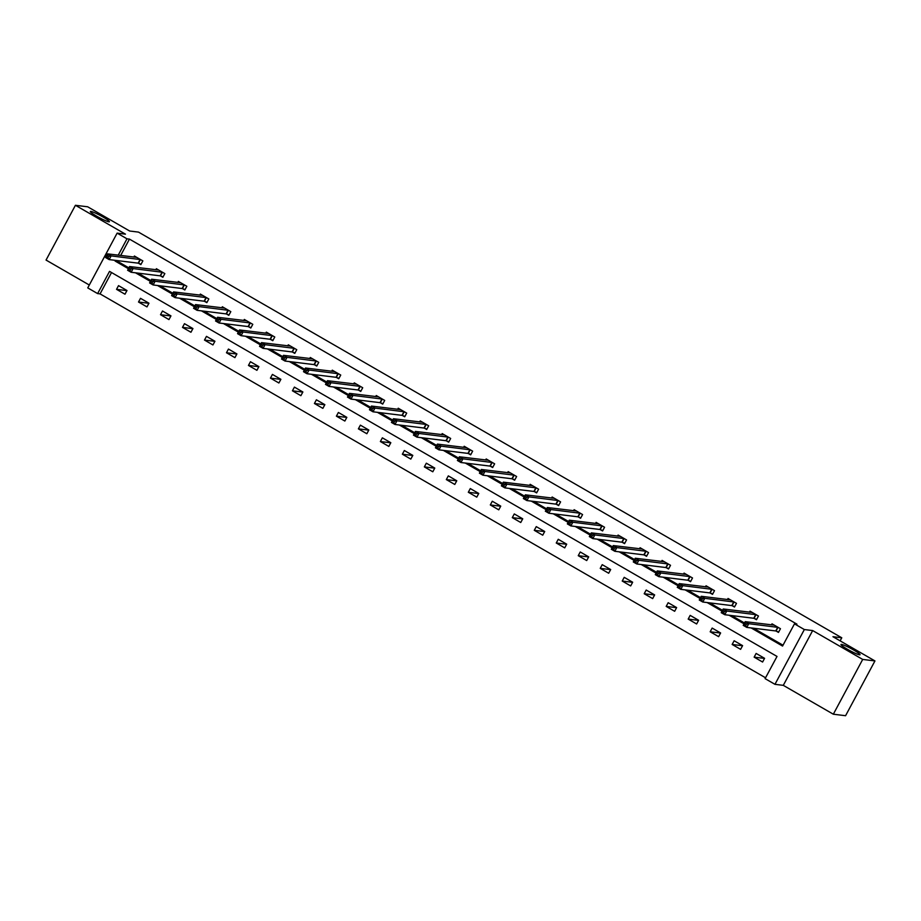 <?xml version="1.0" encoding="UTF-8"?>
<svg xmlns="http://www.w3.org/2000/svg" width="921" height="921" viewBox="0 0 921 921"><rect width="100%" height="100%" fill="white"/><g stroke="black" fill="none" stroke-linecap="round" stroke-linejoin="round"><path stroke-width="1.38" d="M108.885 221.811A10.822 1.186 -151.8 0 1 98.006 216.942A10.822 1.186 -151.8 0 1 90.339 211.496A10.822 1.186 -151.8 0 1 90.845 211.404A10.822 1.186 -151.8 0 1 101.736 216.274A10.822 1.186 -151.8 0 1 109.403 221.719A10.822 1.186 -151.8 0 1 108.885 221.811M859.523 654.819A10.822 1.186 -151.8 0 1 848.644 649.95A10.822 1.186 -151.8 0 1 840.977 644.504A10.822 1.186 -151.8 0 1 841.483 644.412A10.822 1.186 -151.8 0 1 852.374 649.282A10.822 1.186 -151.8 0 1 860.041 654.727A10.822 1.186 -151.8 0 1 859.523 654.819M111.522 272.535L100.067 293.891L97.626 293.592L87.76 287.905L117.128 233.128L126.994 238.815L118.233 255.163M840.125 640.843L841.771 637.793L138.484 232.104L129.665 231.021L87.668 206.788L75.418 205.291L46.05 260.067L89.302 285.015M841.771 637.793L832.952 636.71L874.95 660.933L845.582 715.709L833.332 714.212L862.701 659.424L812.667 630.563L804.344 629.55L774.964 684.326L765.098 678.639L777.013 656.431L109.53 271.384L97.626 293.592M812.667 630.563L783.299 685.351L833.332 714.212M783.299 685.351L774.964 684.326M100.067 293.891L765.558 677.787M874.95 660.933L862.701 659.424M764.58 658.319L756.129 653.438L754.138 657.145L762.6 662.026L764.58 658.319M742.591 645.633L734.141 640.763L732.149 644.458L740.611 649.34L742.591 645.633M720.613 632.957L712.152 628.076L710.172 631.783L718.622 636.653L720.613 632.957M698.625 620.27L690.163 615.389L688.183 619.096L696.633 623.978L698.625 620.27M676.636 607.584L668.174 602.714L666.194 606.409L674.656 611.291L676.636 607.584M654.647 594.908L646.197 590.027L644.205 593.734L652.667 598.604L654.647 594.908M632.658 582.222L624.208 577.34L622.228 581.047L630.678 585.929L632.658 582.222M610.681 569.535L602.219 564.665L600.239 568.361L608.689 573.242L610.681 569.535M588.692 556.86L580.23 551.978L578.25 555.685L586.712 560.555L588.692 556.86M566.703 544.173L558.253 539.292L556.261 542.999L564.723 547.88L566.703 544.173M544.714 531.498L536.264 526.616L534.272 530.312L542.734 535.193L544.714 531.498M522.737 518.811L514.275 513.93L512.295 517.637L520.745 522.506L522.737 518.811M500.748 506.124L492.286 501.243L490.306 504.95L498.756 509.831L500.748 506.124M478.759 493.449L470.297 488.567L468.317 492.263L476.779 497.144L478.759 493.449M456.77 480.762L448.32 475.881L446.328 479.588L454.79 484.458L456.77 480.762M434.781 468.075L426.331 463.194L424.351 466.901L432.801 471.782L434.781 468.075M412.804 455.4L404.342 450.519L402.362 454.214L410.812 459.095L412.804 455.4M390.815 442.713L382.353 437.832L380.373 441.539L388.835 446.409L390.815 442.713M368.826 430.026L360.376 425.157L358.384 428.852L366.846 433.733L368.826 430.026M346.837 417.351L338.387 412.47L336.395 416.165L344.857 421.047L346.837 417.351M324.86 404.664L316.398 399.783L314.418 403.49L322.868 408.36L324.86 404.664M302.871 391.978L294.409 387.108L292.429 390.803L300.879 395.685L302.871 391.978M280.882 379.302L272.42 374.421L270.44 378.117L278.902 382.998L280.882 379.302M258.893 366.616L250.443 361.734L248.451 365.441L256.913 370.311L258.893 366.616M236.904 353.929L228.454 349.059L226.474 352.755L234.924 357.636L236.904 353.929M214.927 341.254L206.465 336.372L204.485 340.068L212.935 344.949L214.927 341.254M192.938 328.567L184.476 323.685L182.496 327.392L190.946 332.262L192.938 328.567M170.949 315.88L162.499 311.01L160.507 314.706L168.969 319.587L170.949 315.88M148.96 303.205L140.51 298.323L138.518 302.019L146.98 306.9L148.96 303.205M126.983 290.518L118.521 285.637L116.541 289.344L124.991 294.213L126.983 290.518M751.145 627.938L782.562 646.058L794.478 623.851L796.93 624.15L129.447 239.115L120.674 255.462M117.888 260.666L117.531 261.322L128.882 267.873M137.977 273.111L150.871 280.548M159.955 285.798L172.849 293.235M181.944 298.485L194.838 305.922M203.932 311.16L216.826 318.597M225.921 323.847L238.815 331.284M247.91 336.533L260.804 343.97M269.888 349.209L282.782 356.646M291.876 361.895L304.77 369.333M313.865 374.582L326.759 382.019M335.854 387.257L348.748 394.695M357.832 399.944L370.726 407.381M379.82 412.631L392.714 420.068M401.809 425.306L414.703 432.743M423.798 437.993L436.692 445.43M445.787 450.68L458.681 458.117M467.764 463.355L480.658 470.792M489.753 476.042L502.647 483.479M511.742 488.729L524.636 496.166M533.731 501.404L546.625 508.841M555.708 514.091L568.614 521.528M577.697 526.766L590.591 534.215M599.686 539.453L612.58 546.89M621.675 552.14L634.569 559.577M643.664 564.815L656.558 572.263M665.641 577.502L678.535 584.939M687.63 590.188L700.524 597.625M709.619 602.864L722.513 610.312M731.608 615.55L744.502 622.987M753.585 628.237L783.023 645.218M776.196 631.092L778.475 632.416L780.455 628.709L772.005 623.828L771.441 624.887M754.207 618.417L756.486 619.729L758.467 616.022L750.016 611.153L749.452 612.2M732.218 605.73L734.498 607.043L736.489 603.347L728.027 598.466L727.463 599.513M710.229 593.043L712.52 594.367L714.5 590.66L706.039 585.779L705.474 586.838M688.252 580.368L690.531 581.681L692.511 577.974L684.061 573.104L683.497 574.151M666.263 567.681L668.542 568.994L670.523 565.298L662.072 560.417L661.508 561.465M644.274 554.995L646.554 556.319L648.545 552.612L640.083 547.73L639.519 548.789M622.285 542.319L624.565 543.632L626.556 539.925L618.095 535.055L617.531 536.103M600.296 529.633L602.587 530.945L604.567 527.249L596.106 522.368L595.553 523.416M578.319 516.946L580.598 518.27L582.579 514.563L574.128 509.681L573.564 510.741M556.33 504.271L558.61 505.583L560.59 501.876L552.14 497.006L551.575 498.054M534.341 491.584L536.621 492.896L538.612 489.201L530.151 484.319L529.587 485.367M512.352 478.897L514.643 480.221L516.623 476.514L508.162 471.633L507.598 472.692M490.375 466.222L492.654 467.534L494.635 463.827L486.184 458.957L485.62 460.005M468.386 453.535L470.666 454.847L472.646 451.152L464.196 446.271L463.631 447.318M446.397 440.848L448.677 442.172L450.668 438.465L442.207 433.584L441.643 434.643M424.408 428.173L426.688 429.485L428.679 425.79L420.218 420.909L419.654 421.956M402.419 415.486L404.71 416.799L406.691 413.103L398.229 408.222L397.676 409.269M380.442 402.799L382.722 404.123L384.702 400.416L376.252 395.535L375.687 396.594M358.453 390.124L360.733 391.437L362.713 387.741L354.263 382.86L353.699 383.907M336.464 377.437L338.744 378.75L340.735 375.054L332.274 370.173L331.71 371.221M314.475 364.751L316.755 366.074L318.747 362.367L310.285 357.498L309.721 358.545M292.498 352.075L294.778 353.388L296.758 349.692L288.308 344.811L287.743 345.859M270.509 339.389L272.789 340.701L274.769 337.005L266.319 332.124L265.755 333.172M248.52 326.702L250.8 328.026L252.791 324.319L244.33 319.449L243.766 320.496M226.531 314.026L228.811 315.339L230.803 311.643L222.341 306.762L221.777 307.81M204.543 301.34L206.834 302.652L208.814 298.957L200.352 294.075L199.799 295.123M182.565 288.653L184.845 289.977L186.825 286.27L178.375 281.4L177.811 282.448M160.576 275.978L162.856 277.29L164.836 273.595L156.386 268.713L155.822 269.761M138.587 263.291L140.867 264.603L142.859 260.908L134.397 256.026L133.833 257.074M117.128 233.128L125.452 234.153L75.418 205.291M129.447 239.115L126.994 238.815M794.478 623.851L804.344 629.55M115.436 260.367L115.09 261.023L128.422 268.725M135.525 272.812L150.411 281.4M157.514 285.498L172.4 294.087M179.491 298.174L194.389 306.762M201.48 310.861L216.366 319.449M223.469 323.547L238.355 332.136M245.458 336.223L260.344 344.811M267.447 348.909L282.333 357.498M289.424 361.596L304.321 370.184M311.413 374.271L326.299 382.86M333.402 386.958L348.288 395.546M355.391 399.645L370.277 408.233M377.368 412.32L392.265 420.909M399.357 425.007L414.243 433.595M421.346 437.694L436.232 446.282M443.335 450.369L458.221 458.957M465.324 463.056L480.209 471.644M487.301 475.743L502.198 484.331M509.29 488.418L524.176 497.006M531.279 501.105L546.165 509.693M553.268 513.791L568.153 522.38M575.245 526.467L590.142 535.055M597.234 539.153L612.131 547.742M619.223 551.84L634.109 560.429M641.212 564.515L656.097 573.104M663.201 577.202L678.086 585.791M685.178 589.889L700.075 598.477M707.167 602.564L722.052 611.153M729.156 615.251L744.041 623.839M117.531 261.322L115.09 261.023M764.534 658.423L754.138 657.145M742.545 645.736L732.149 644.458M720.556 633.049L710.172 631.783M698.567 620.374L688.183 619.096M676.578 607.687L666.194 606.409M654.601 595.001L644.205 593.734M632.612 582.325L622.228 581.047M610.623 569.639L600.239 568.361M588.634 556.952L578.25 555.685M566.645 544.276L556.261 542.999M544.668 531.59L534.272 530.312M522.679 518.903L512.295 517.637M500.69 506.228L490.306 504.95M478.701 493.541L468.317 492.263M456.724 480.866L446.328 479.588M434.735 468.179L424.351 466.901M412.746 455.492L402.362 454.214M390.757 442.817L380.373 441.539M368.768 430.13L358.384 428.852M346.791 417.443L336.395 416.165M324.802 404.768L314.418 403.49M302.813 392.081L292.429 390.803M280.824 379.394L270.44 378.117M258.847 366.719L248.451 365.441M236.858 354.032L226.474 352.755M214.869 341.346L204.485 340.068M192.88 328.67L182.496 327.392M170.892 315.984L160.507 314.706M148.914 303.297L138.518 302.019M126.925 290.622L116.541 289.344M778.694 632.013L775.758 630.954L746.747 627.397L743.224 625.359L745.216 621.663L774.285 625.152M745.031 623.298L745.216 621.663L748.738 623.69L746.747 627.397L745.653 625.601L746.447 624.116L745.031 623.298L744.237 624.783L745.653 625.601M778.176 627.397L748.738 623.69L746.447 624.116M743.224 625.359L744.237 624.783M756.705 619.326L753.769 618.279L724.769 614.71L721.235 612.684L723.227 608.977L752.296 612.465M723.054 610.623L723.227 608.977L726.75 611.014L724.769 614.71L723.664 612.914L724.459 611.429L723.054 610.623L722.26 612.097L723.664 612.914M756.187 614.71L726.75 611.014L724.459 611.429M721.235 612.684L722.26 612.097M734.716 606.64L731.781 605.592L702.781 602.023L699.258 599.997L701.238 596.29L730.318 599.847M701.065 597.936L701.238 596.29L704.761 598.328L702.781 602.023L701.675 600.227L702.47 598.754L701.065 597.936L700.271 599.421L701.675 600.227M734.21 602.023L704.761 598.328L702.47 598.754M699.258 599.997L700.271 599.421M712.727 593.964L709.792 592.905L680.792 589.348L677.269 587.31L679.249 583.615L708.33 587.103M679.076 585.249L679.249 583.615L682.772 585.641L680.792 589.348L679.698 587.552L680.492 586.067L679.076 585.249L678.282 586.735L679.698 587.552M712.221 589.348L682.772 585.641L680.492 586.067M677.269 587.31L678.282 586.735M690.738 581.278L687.803 580.23L658.803 576.661L655.28 574.635L657.272 570.928L686.341 574.416M657.087 572.574L657.272 570.928L660.794 572.966L658.803 576.661L657.709 574.865L658.503 573.38L657.087 572.574L656.293 574.048L657.709 574.865M690.232 576.661L660.794 572.966L658.503 573.38M655.28 574.635L656.293 574.048M668.761 568.591L665.825 567.543L636.814 563.974L633.291 561.948L635.283 558.241L664.352 561.729M635.11 559.887L635.283 558.241L638.806 560.279L636.814 563.974L635.72 562.178L636.515 560.705L635.11 559.887L634.316 561.373L635.72 562.178M668.243 563.974L638.806 560.279L636.515 560.705M633.291 561.948L634.316 561.373M646.772 555.916L643.837 554.856L614.837 551.299L611.314 549.261L613.294 545.566L642.363 549.054M613.121 547.201L613.294 545.566L616.817 547.592L614.837 551.299L613.731 549.503L614.526 548.018L613.121 547.201L612.327 548.686L613.731 549.503M646.254 551.299L616.817 547.592L614.526 548.018M611.314 549.261L612.327 548.686M624.783 543.229L621.848 542.181L592.848 538.612L589.325 536.586L591.305 532.879L620.374 536.367M591.132 534.525L591.305 532.879L594.828 534.917L592.848 538.612L591.743 536.816L592.537 535.331L591.132 534.525L590.338 535.999L591.743 536.816M624.277 538.612L594.828 534.917L592.537 535.331M589.325 536.586L590.338 535.999M602.795 530.542L599.859 529.494L570.859 525.926L567.336 523.899L569.316 520.192L598.385 523.761M569.143 521.839L569.316 520.192L572.839 522.23L570.859 525.926L569.765 524.13L570.56 522.656L569.143 521.839L568.349 523.324L569.765 524.13M602.288 525.926L572.839 522.23L570.56 522.656M567.336 523.899L568.349 523.324M580.817 517.867L577.87 516.808L548.87 513.25L545.347 511.213L547.339 507.517L576.408 511.005M547.155 509.152L547.339 507.517L550.862 509.543L548.87 513.25L547.776 511.454L548.571 509.969L547.155 509.152L546.36 510.637L547.776 511.454M580.299 513.25L550.862 509.543L548.571 509.969M545.347 511.213L546.36 510.637M558.828 505.18L555.893 504.132L526.893 500.564L523.358 498.537L525.35 494.83L554.419 498.319M525.177 496.477L525.35 494.83L528.873 496.868L526.893 500.564L525.787 498.768L526.582 497.282L525.177 496.477L524.383 497.95L525.787 498.768M558.31 500.564L528.873 496.868L526.582 497.282M523.358 498.537L524.383 497.95M536.839 492.493L533.904 491.446L504.904 487.888L501.381 485.851L503.361 482.144L532.442 485.701M503.188 483.79L503.361 482.144L506.884 484.181L504.904 487.888L503.799 486.081L504.593 484.607L503.188 483.79L502.394 485.275L503.799 486.081M536.333 487.888L506.884 484.181L504.593 484.607M501.381 485.851L502.394 485.275M514.851 479.818L511.915 478.759L482.915 475.201L479.392 473.164L481.372 469.468L510.453 472.957M481.199 471.103L481.372 469.468L484.895 471.494L482.915 475.201L481.821 473.406L482.616 471.92L481.199 471.103L480.405 472.588L481.821 473.406M514.344 475.201L484.895 471.494L482.616 471.92M479.392 473.164L480.405 472.588M492.862 467.131L489.926 466.084L460.926 462.515L457.403 460.488L459.395 456.781L488.464 460.27M459.211 458.428L459.395 456.781L462.918 458.819L460.926 462.515L459.832 460.719L460.627 459.234L459.211 458.428L458.416 459.901L459.832 460.719M492.355 462.515L462.918 458.819L460.627 459.234M457.403 460.488L458.416 459.901M470.884 454.444L467.949 453.397L438.937 449.839L435.414 447.802L437.406 444.095L466.487 447.652M437.233 445.741L437.406 444.095L440.929 446.132L438.937 449.839L437.843 448.032L438.638 446.558L437.233 445.741L436.439 447.226L437.843 448.032M470.366 449.839L440.929 446.132L438.638 446.558M435.414 447.802L436.439 447.226M448.895 441.769L445.96 440.71L416.96 437.153L413.437 435.115L415.417 431.419L444.486 434.908M415.244 433.054L415.417 431.419L418.94 433.446L416.96 437.153L415.855 435.357L416.649 433.872L415.244 433.054L414.45 434.539L415.855 435.357M448.377 437.153L418.94 433.446L416.649 433.872M413.437 435.115L414.45 434.539M426.907 429.082L423.971 428.035L394.971 424.466L391.448 422.44L393.428 418.733L422.497 422.221M393.255 420.379L393.428 418.733L396.951 420.77L394.971 424.466L393.866 422.67L394.66 421.185L393.255 420.379L392.461 421.853L393.866 422.67M426.4 424.466L396.951 420.77L394.66 421.185M391.448 422.44L392.461 421.853M404.918 416.407L401.982 415.348L372.982 411.791L369.459 409.753L371.439 406.057L400.531 409.603M371.267 407.692L371.439 406.057L374.962 408.084L372.982 411.791L371.888 409.983L372.683 408.51L371.267 407.692L370.472 409.177L371.888 409.983M404.411 411.791L374.962 408.084L372.683 408.51M369.459 409.753L370.472 409.177M382.94 403.72L379.993 402.661L350.993 399.104L347.47 397.066L349.462 393.371L378.531 396.859M349.278 395.005L349.462 393.371L352.985 395.397L350.993 399.104L349.899 397.308L350.694 395.823L349.278 395.005L348.483 396.49L349.899 397.308M382.422 399.104L352.985 395.397L350.694 395.823M347.47 397.066L348.483 396.49M360.951 391.034L358.016 389.986L329.016 386.417L325.481 384.391L327.473 380.684L356.542 384.172M327.3 382.33L327.473 380.684L330.996 382.722L329.016 386.417L327.911 384.621L328.705 383.136L327.3 382.33L326.506 383.804L327.911 384.621M360.433 386.417L330.996 382.722L328.705 383.136M325.481 384.391L326.506 383.804M338.963 378.358L336.027 377.299L307.027 373.742L303.504 371.704L305.484 368.009L334.565 371.554M305.312 369.643L305.484 368.009L309.007 370.035L307.027 373.742L305.922 371.934L306.716 370.461L305.312 369.643L304.517 371.128L305.922 371.934M338.456 373.742L309.007 370.035L306.716 370.461M303.504 371.704L304.517 371.128M316.974 365.672L314.038 364.612L285.038 361.055L281.515 359.017L283.495 355.322L312.576 358.81M283.323 356.957L283.495 355.322L287.018 357.348L285.038 361.055L283.944 359.259L284.727 357.774L283.323 356.957L282.528 358.442L283.944 359.259M316.467 361.055L287.018 357.348L284.727 357.774M281.515 359.017L282.528 358.442M294.985 352.985L292.049 351.937L263.049 348.368L259.526 346.342L261.518 342.635L290.587 346.123M261.334 344.281L261.518 342.635L265.041 344.673L263.049 348.368L261.955 346.572L262.75 345.087L261.334 344.281L260.539 345.755L261.955 346.572M294.478 348.368L265.041 344.673L262.75 345.087M259.526 346.342L260.539 345.755M273.007 340.31L270.072 339.25L241.06 335.693L237.537 333.655L239.529 329.96L268.61 333.506M239.356 331.595L239.529 329.96L243.052 331.986L241.06 335.693L239.967 333.886L240.761 332.412L239.356 331.595L238.562 333.08L239.967 333.886M272.489 335.693L243.052 331.986L240.761 332.412M237.537 333.655L238.562 333.08M251.019 327.623L248.083 326.564L219.083 323.006L215.56 320.969L217.54 317.273L246.609 320.761M217.368 318.919L217.54 317.273L221.063 319.299L219.083 323.006L217.978 321.21L218.772 319.725L217.368 318.919L216.573 320.393L217.978 321.21M250.5 323.006L221.063 319.299L218.772 319.725M215.56 320.969L216.573 320.393M229.03 314.936L226.094 313.888L197.094 310.319L193.571 308.293L195.551 304.586L224.62 308.075M195.379 306.233L195.551 304.586L199.074 306.624L197.094 310.319L195.989 308.523L196.783 307.038L195.379 306.233L194.584 307.706L195.989 308.523M228.523 310.319L199.074 306.624L196.783 307.038M193.571 308.293L194.584 307.706M207.041 302.261L204.105 301.202L175.105 297.644L171.582 295.606L173.562 291.911L202.643 295.399M173.39 293.546L173.562 291.911L177.085 293.937L175.105 297.644L174.011 295.837L174.806 294.363L173.39 293.546L172.595 295.031L174.011 295.837M206.534 297.644L177.085 293.937L174.806 294.363M171.582 295.606L172.595 295.031M185.063 289.574L182.116 288.515L153.116 284.957L149.593 282.92L151.585 279.224L180.654 282.712M151.401 280.87L151.585 279.224L155.108 281.25L153.116 284.957L152.023 283.161L152.817 281.676L151.401 280.87L150.607 282.344L152.023 283.161M184.545 284.957L155.108 281.25L152.817 281.676M149.593 282.92L150.607 282.344M163.075 276.887L160.139 275.84L131.139 272.271L127.605 270.244L129.596 266.537L158.665 270.026M129.424 268.184L129.596 266.537L133.119 268.575L131.139 272.271L130.034 270.475L130.828 268.99L129.424 268.184L128.629 269.657L130.034 270.475M162.556 272.271L133.119 268.575L130.828 268.99M127.605 270.244L128.629 269.657M141.086 264.212L138.15 263.153L109.15 259.595L105.627 257.558L107.607 253.862L136.676 257.35M107.435 255.497L107.607 253.862L111.13 255.888L109.15 259.595L108.045 257.788L108.839 256.314L107.435 255.497L106.64 256.982L108.045 257.788M140.568 259.595L111.13 255.888L108.839 256.314M105.627 257.558L106.64 256.982M778.026 627.339L776.035 631.035M777.738 627.259L775.758 630.954M756.037 614.652L754.046 618.359M755.75 614.572L753.769 618.279M734.049 601.966L732.068 605.673M733.761 601.885L731.781 605.592M712.06 589.29L710.079 592.986M711.783 589.21L709.792 592.905M690.082 576.604L688.091 580.311M689.794 576.523L687.803 580.23M668.093 563.928L666.102 567.624M667.806 563.836L665.825 567.543M646.105 551.242L644.124 554.937M645.817 551.161L643.837 554.856M624.116 538.555L622.135 542.262M623.828 538.474L621.848 542.181M602.127 525.879L600.147 529.575M601.85 525.787L599.859 529.494M580.149 513.193L578.158 516.888M579.862 513.112L577.87 516.808M558.161 500.506L556.169 504.213M557.873 500.425L555.893 504.132M536.172 487.831L534.192 491.526M535.884 487.75L533.904 491.446M514.183 475.144L512.203 478.839M513.906 475.063L511.915 478.759M492.194 462.457L490.214 466.164M491.918 462.377L489.926 466.084M470.217 449.782L468.225 453.477M469.929 449.701L467.949 453.397M448.228 437.095L446.248 440.791M447.94 437.015L445.96 440.71M426.239 424.408L424.259 428.115M425.951 424.328L423.971 428.035M404.25 411.733L402.27 415.429M403.974 411.652L401.982 415.348M382.273 399.046L380.281 402.742M381.985 398.966L379.993 402.661M360.284 386.36L358.292 390.067M359.996 386.279L358.016 389.986M338.295 373.684L336.315 377.38M338.007 373.604L336.027 377.299M316.306 360.997L314.326 364.693M316.03 360.917L314.038 364.612M294.317 348.311L292.337 352.018M294.041 348.23L292.049 351.937M272.34 335.635L270.348 339.331M272.052 335.555L270.072 339.25M250.351 322.949L248.371 326.656M250.063 322.868L248.083 326.564M228.362 310.262L226.382 313.969M228.074 310.181L226.094 313.888M206.373 297.587L204.393 301.282M206.097 297.506L204.105 301.202M184.396 284.9L182.404 288.607M184.108 284.819L182.116 288.515M162.407 272.213L160.415 275.92M162.119 272.132L160.139 275.84M140.418 259.538L138.438 263.233M140.13 259.457L138.15 263.153"/></g></svg>
